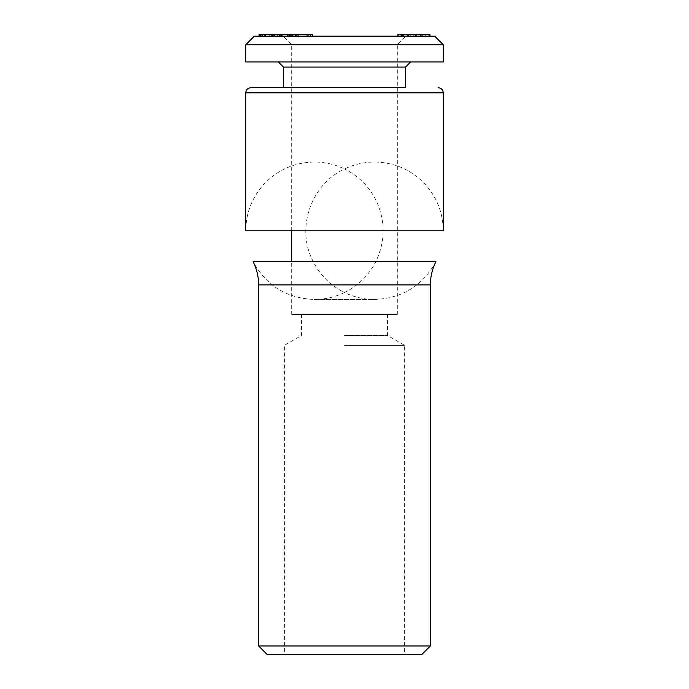 <?xml version="1.0" encoding="UTF-8"?>
<svg xmlns="http://www.w3.org/2000/svg" width="689" height="689" viewBox="0 0 689 689"><rect width="100%" height="100%" fill="white"/><g stroke="black" fill="none" stroke-linecap="round" stroke-linejoin="round"><path stroke-width="0.52" stroke-dasharray="3.44 2.58" d="M259.09 34.45L312.462 34.45M312.393 34.45L312.393 36.164L290.276 36.164L308.715 36.164L308.715 34.45L310.317 34.45L310.317 36.164L297.743 36.164L312.462 36.164M292.317 34.45L292.317 36.164M296.348 34.45L296.348 36.164L296.356 34.45M306.226 34.45L306.226 36.164M298.371 34.45L298.371 36.164M297.743 34.45L297.743 36.164M307.432 34.45L307.432 36.164M280.087 36.164L259.09 36.164L280.397 36.164L280.087 34.45M262.216 34.45L282.352 34.45L282.344 36.164L262.216 36.164L282.352 36.164L270.923 36.164L279.415 36.164L271.466 36.164L271.466 34.45L291.326 34.45L291.326 36.164L282.344 36.164L282.352 34.45L262.216 34.45L262.216 36.164M279.14 34.45L272.698 34.45L272.698 36.164L290.569 36.164L290.569 34.45L269.313 34.45L269.313 36.164L270.923 36.164L270.923 34.45L279.14 34.45L279.14 36.164M288.054 36.164L288.691 36.164L288.691 34.45L288.054 34.45L288.054 36.164M425.664 36.164L397.897 36.164L425.664 36.164L425.664 34.45L425.173 34.45L425.173 36.164M401.179 36.164L401.308 34.45M397.897 34.45L421.771 34.45L421.771 36.164L422.624 36.164L422.624 34.45L425.664 34.45M420.764 34.45L420.083 34.45L420.712 34.45L420.712 36.164L408.336 36.164L420.764 36.164M408.336 36.164L420.583 36.164L408.276 36.164L408.276 34.45L420.583 34.45L408.276 34.45L416.526 34.45L416.526 36.164M254.319 36.164L434.681 36.164M281.474 36.164L260.097 36.164L281.474 36.164L281.474 34.45M277.624 36.164L292.541 36.164L265.256 36.164L287.459 36.164L277.624 36.164L277.624 34.45M295.934 36.164L293.342 36.164L295.934 36.164L295.779 34.45L293.342 34.45L293.342 36.164L293.488 34.45L295.934 34.45L295.934 36.164M292.541 34.45L292.541 36.164M284.066 34.45L272.861 34.45L284.066 34.45L284.066 36.164M282.163 34.45L282.163 36.164M283.067 34.45L283.067 36.164M270.941 34.45L270.941 36.164M287.227 34.45L287.227 36.164M287.459 34.45L287.459 36.164M291.645 34.45L291.645 36.164M279.415 34.45L279.415 36.164L279.415 34.45M279.648 34.45L279.648 36.164M273.3 34.45L273.3 36.164M274.213 34.45L274.213 36.164M281.233 34.45L281.233 36.164M271.432 34.45L264.43 34.45L272.164 34.45L271.432 34.45L271.432 36.164L264.43 36.164L271.432 36.164M272.164 34.45L272.164 36.164M264.43 34.45L264.43 36.164M261.062 34.45L261.062 36.164M260.778 34.45L260.778 36.164M262.75 34.45L262.75 36.164M262.061 34.45L262.061 36.164M280.397 34.45L280.397 36.164M261.751 34.45L261.751 36.164M262.802 34.45L262.802 36.164M281.767 34.45L281.767 36.164M275.927 34.45L275.927 36.164M289.681 34.45L289.681 36.164M274.696 34.45L274.696 36.164M425.173 34.45L422.047 34.45L422.047 36.164M422.047 34.45L416.526 34.45M398.371 34.45L398.371 36.164M401.79 34.45L401.79 36.164M407.388 34.45L407.388 36.164M421.771 34.45L422.624 34.45L421.771 34.45M408.336 34.45L420.006 34.45L420.006 36.164L403.306 36.164L420.006 36.164L419.997 34.45L429.953 34.45M403.306 34.45L404.021 34.45L404.021 36.164L403.306 36.164L403.306 34.45M420.583 34.45L419.928 34.45L419.928 36.164L420.583 36.164L420.583 34.45M415.639 34.45L415.639 36.164M403.78 34.45L403.78 36.164M420.083 34.45L420.083 36.164M413.796 34.45L413.796 36.164M418.869 34.45L410.325 34.45L418.869 34.45L418.869 36.164L410.325 36.164L418.903 36.164L418.869 34.45M410.282 34.45L410.325 36.164L410.282 34.45M415.114 34.45L415.114 36.164M414.063 34.45L414.063 36.164M245.732 44.759L443.268 44.759M245.732 61.932L443.268 61.932M344.5 61.932L410.635 61.932L344.5 61.932M283.523 67.083L405.476 67.083M283.523 87.701L405.476 87.701M443.268 230.755L245.732 230.755C245.939 213.409 251.726 198.182 263.103 185.091C276.935 170.097 294.048 162.415 314.442 162.044C324.984 162.079 335 164.387 344.5 168.969C354 164.387 364.016 162.079 374.558 162.044L314.442 162.044L374.558 162.044C394.952 162.415 412.065 170.097 425.897 185.091C437.274 198.182 443.061 213.409 443.268 230.755M435.904 261.699L253.096 261.699C266.436 285.823 286.891 298.415 314.442 299.465L374.558 299.465C364.016 299.431 354 297.123 344.5 292.541C358.099 285.789 368.434 275.695 375.505 262.259C385.444 241.813 385.668 221.264 376.177 200.602C369.149 186.53 358.59 175.979 344.5 168.969C311.884 183.868 296.416 226.25 311.772 258.659C318.697 273.8 329.6 285.1 344.5 292.541C335 297.123 324.984 299.431 314.442 299.465L374.558 299.465C402.109 298.415 422.564 285.823 435.904 261.699M430.384 645.963L258.616 645.963M267.203 654.55L421.797 654.55M344.5 654.55L404.624 654.55L344.5 654.55M344.5 345.361L404.624 345.361L344.5 345.361M344.5 335.44L387.442 335.44L344.5 335.44M344.5 314.442L387.442 314.442L344.5 314.442M291.68 314.442L397.32 314.442L291.68 314.442L291.68 261.699M344.5 44.759L397.32 44.759L344.5 44.759M291.68 230.755L291.68 44.759L283.093 36.164M245.732 92.851L443.268 92.851M258.616 284.901L430.384 284.901M292.894 36.164L292.894 34.45M289.311 36.164L289.311 34.45M422.813 36.164L422.813 34.45M403.22 36.164L403.22 34.45M420.738 36.164L420.738 34.45M301.558 314.442L301.558 335.44L284.376 345.361L284.376 654.55M387.442 314.442L387.442 335.44L404.624 345.361L404.624 654.55M397.32 314.442L397.32 44.759L405.907 36.164"/><path stroke-width="1.03" d="M312.393 34.45L290.276 34.45L290.276 36.164M310.394 34.45L310.394 36.164M295.219 34.45L295.219 36.164M443.268 44.759L434.681 36.164L254.319 36.164L245.732 44.759L245.732 61.932L443.268 61.932L443.268 44.759L245.732 44.759M290.276 34.45L273.008 34.45L273.008 36.164M273.008 34.45L265.256 34.45L265.256 36.164M272.861 34.45L272.861 36.164M265.411 34.45L265.411 36.164M265.256 34.45L260.097 34.45L260.097 36.164M260.149 34.45L260.149 36.164M260.097 34.45L259.09 34.45L259.09 36.164M429.953 36.164L429.953 34.45L402.247 34.45L402.247 36.164M402.247 34.45L401.308 34.45M401.179 36.164L401.179 34.45L397.897 34.45L397.897 36.164M429.066 34.45L429.066 36.164M415.372 34.45L415.372 36.164M408.336 34.45L408.336 36.164M410.635 61.932L405.476 67.083L283.523 67.083L278.365 61.932M405.476 67.083L405.476 87.701L250.882 87.701L283.523 87.701L283.523 67.083M245.732 92.851L245.732 230.755L443.268 230.755L443.268 92.851L245.732 92.851C246.007 89.751 247.721 88.037 250.882 87.701M344.5 261.699L435.904 261.699C432.253 269.003 430.41 276.737 430.384 284.901L258.616 284.901C258.59 276.737 256.747 269.003 253.096 261.699L344.5 261.699M258.616 284.901L258.616 645.963L430.384 645.963L430.384 284.901M430.384 645.963L421.797 654.55L267.203 654.55L258.616 645.963M291.68 261.699L291.68 230.755M312.462 36.164L312.462 34.45M420.764 36.164L420.764 34.45M408.293 36.164L408.293 34.45M443.268 92.851C442.993 89.751 441.279 88.037 438.118 87.701"/></g></svg>
